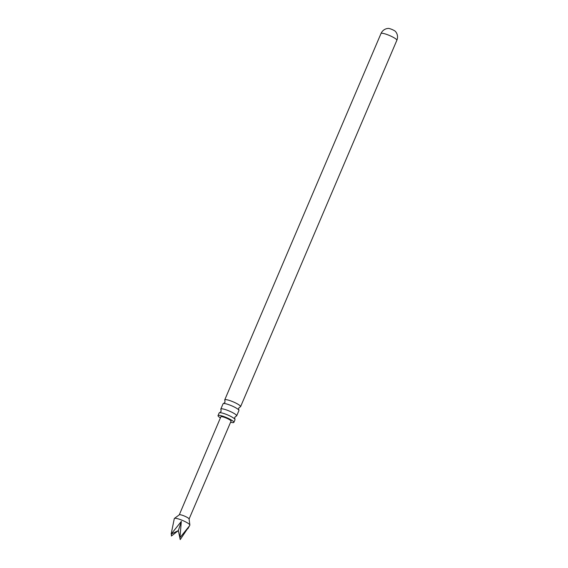 <?xml version="1.0" encoding="UTF-8"?>
<svg xmlns="http://www.w3.org/2000/svg" width="568" height="568" viewBox="0 0 568 568"><rect width="100%" height="100%" fill="white"/><g stroke="black" fill="none" stroke-linecap="round" stroke-linejoin="round"><path stroke-width="0.85" d="M236.671 415.84L238.929 410.536A8.619 1.512 -156.9 0 0 238.78 410.004A8.619 1.512 -156.9 0 0 233.136 406.454A8.619 1.512 -156.9 0 0 225.212 403.649A8.619 1.512 -156.9 0 0 223.565 403.514A8.619 1.512 -156.9 0 0 223.075 403.77L220.81 409.074A8.619 1.512 23.1 0 1 222.954 408.953A8.619 1.512 23.1 0 1 231.95 412.276A8.619 1.512 23.1 0 1 236.671 415.84A8.619 1.512 23.1 0 1 236.181 416.088L234.754 417.317L234.861 419.191A8.619 1.512 -156.9 0 0 229.224 415.641A8.619 1.512 -156.9 0 0 221.3 412.837A8.619 1.512 -156.9 0 0 219.646 412.702A8.619 1.512 -156.9 0 0 219.156 412.957L218.027 415.606A8.619 1.512 23.1 0 1 220.164 415.485A8.619 1.512 23.1 0 1 229.16 418.808A8.619 1.512 23.1 0 1 233.881 422.372A8.619 1.512 23.1 0 1 231.744 422.493A8.619 1.512 23.1 0 1 230.601 422.23M233.881 422.372L235.017 419.724A8.619 1.512 -156.9 0 0 234.861 419.191M388.952 28.471A4.224 0.738 -156.9 0 0 388.214 28.4L386.787 28.62C384.124 29.316 382.193 30.949 381 33.519A8.619 1.512 23.1 0 1 383.137 33.398A8.619 1.512 23.1 0 1 392.133 36.721A8.619 1.512 23.1 0 1 396.855 40.285C397.891 37.644 397.735 35.117 396.386 32.717L395.562 31.538A4.224 0.738 -156.9 0 0 392.758 29.806A4.224 0.738 -156.9 0 0 388.952 28.471M187.88 528.737L189.84 525.201A8.449 1.484 -156.9 0 0 189.868 525.017A8.449 1.484 -156.9 0 0 181.845 520.16A8.449 1.484 -156.9 0 0 174.404 518.421A8.449 1.484 -156.9 0 0 174.298 518.57L171.145 534.105L181.327 521.403L179.957 537.676L189.222 526.181L180.219 539.6L178.359 530.583L179.957 537.676M189.066 519.045A5.325 0.93 -156.9 0 0 189.08 518.946A5.325 0.93 -156.9 0 0 184.025 515.886A5.325 0.93 -156.9 0 0 179.339 514.785L174.404 518.421M212.304 464.78L189.087 518.996M212.297 464.894L231.055 421.165A5.545 0.973 -156.9 0 0 225.801 417.87A5.545 0.973 -156.9 0 0 220.853 416.813L179.289 514.821M223.565 403.514L224.992 402.293L224.885 400.419A8.619 1.512 23.1 0 1 224.729 399.886A8.619 1.512 23.1 0 1 226.873 399.765A8.619 1.512 23.1 0 1 235.869 403.088A8.619 1.512 23.1 0 1 240.591 406.652A8.619 1.512 23.1 0 1 240.101 406.908L238.674 408.129L238.78 410.004M219.646 412.702L221.073 411.48L220.966 409.599A8.619 1.512 23.1 0 1 220.81 409.074M220.405 417.878A8.619 1.512 23.1 0 1 218.027 415.606M181.327 521.403L178.359 530.583L171.408 536.029L171.486 533.941M171.145 534.105L178.359 530.583M189.08 518.946L189.868 525.017M240.591 406.652L396.855 40.285M224.729 399.886L381 33.519"/></g></svg>
